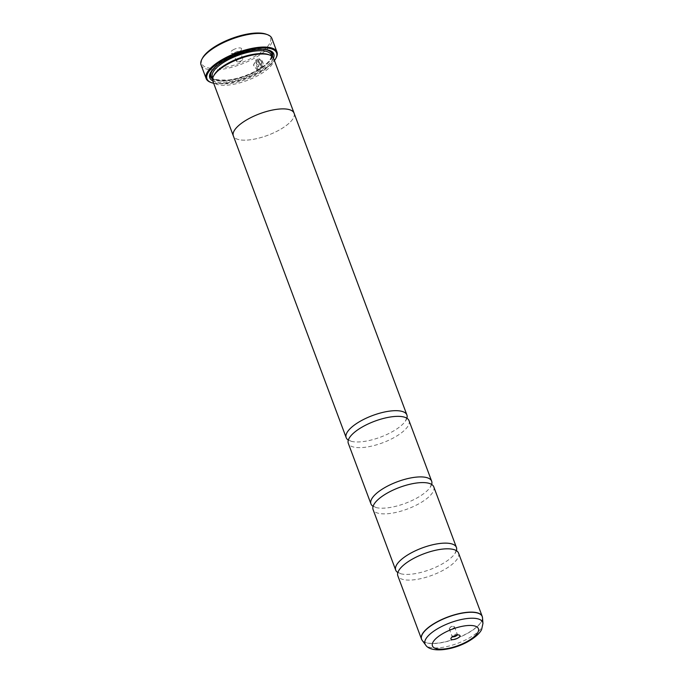<?xml version="1.0" encoding="UTF-8"?>
<svg xmlns="http://www.w3.org/2000/svg" width="684" height="684" viewBox="0 0 684 684"><rect width="100%" height="100%" fill="white"/><g stroke="black" fill="none" stroke-linecap="round" stroke-linejoin="round"><path stroke-width="0.51" stroke-dasharray="3.42 2.56" d="M456.416 550.663A32.413 11.5 -20.5 0 1 454.954 553.536A32.413 11.5 -20.5 0 1 442.864 563.565A32.413 11.5 -20.5 0 1 400.824 573.773A32.413 11.5 -20.5 0 1 397.84 572.568M431.655 484.443A32.413 11.5 -20.5 0 1 430.193 487.316A32.413 11.5 -20.5 0 1 418.104 497.336A32.413 11.5 -20.5 0 1 376.063 507.554A32.413 11.5 -20.5 0 1 373.079 506.34M406.894 418.215A32.413 11.5 -20.5 0 1 405.432 421.087A32.413 11.5 -20.5 0 1 393.343 431.117A32.413 11.5 -20.5 0 1 351.302 441.325A32.413 11.5 -20.5 0 1 348.318 440.111M255.705 61.389L257.791 66.964A37.817 13.415 159.5 0 0 258.689 66.459L256.149 59.653L253.448 65.142L256.774 69.58L260.365 69.041C263.776 65.484 263.836 62.184 260.544 59.149L260.219 60.218C262.776 62.663 262.707 65.279 260.006 68.067L257.116 68.52L255.825 61.423L257.227 68.545L260.117 68.101C262.818 65.313 262.895 62.697 260.33 60.243L260.655 59.175C263.947 62.21 263.896 65.51 260.476 69.075L256.885 69.614L253.559 65.177L256.261 59.679L258.8 66.485A37.817 13.415 -20.5 0 1 257.902 66.998L255.825 61.423M258.355 59.859L259.364 59.893L259.706 58.833L257.03 59.14L259.886 65.322L260.869 65.168L261.579 62.919A37.817 13.415 -20.5 0 1 260.741 63.441L260.501 64.193L259.894 63.963L258.355 59.859L260.006 63.997L260.613 64.228L260.852 63.475A37.817 13.415 159.5 0 0 261.69 62.945L260.98 65.202L259.997 65.348L257.141 59.166L259.817 58.858L259.475 59.927L258.466 59.893M266.213 34.2A36.731 13.039 -20.5 0 1 255.149 56.156A36.731 13.039 -20.5 0 1 215.845 68.443A36.731 13.039 -20.5 0 1 202.558 58.003M201.053 64.92A37.817 13.415 159.5 0 0 256.064 57.268A37.817 13.415 159.5 0 0 271.89 38.441M457.263 635.034A2.813 1 159.5 0 0 457.382 634.521A2.813 1 159.5 0 0 457.057 634.239A2.813 1 159.5 0 0 453.295 635.085A2.813 1 159.5 0 0 452.184 636.06A2.813 1 159.5 0 0 452.124 636.488A2.813 1 159.5 0 0 452.551 636.804M453.347 628.254A2.813 1 159.5 0 0 454.518 626.86A2.813 1 159.5 0 0 453.706 626.484A2.813 1 159.5 0 0 450.431 627.425A2.813 1 159.5 0 0 449.627 628.015A2.813 1 159.5 0 0 449.26 628.827A2.813 1 159.5 0 0 453.347 628.254M233.099 49.872A5.831 2.069 -20.5 0 1 239.34 47.923A5.831 2.069 -20.5 0 1 241.452 49.581A5.831 2.069 -20.5 0 1 239.143 51.599A5.831 2.069 -20.5 0 1 231.337 53.361A5.831 2.069 -20.5 0 1 233.099 49.872M235.193 52.42A3.352 1.188 -20.5 0 1 240.067 51.736A3.352 1.188 -20.5 0 1 239.99 52.249A3.352 1.188 -20.5 0 1 238.665 53.403A3.352 1.188 -20.5 0 1 234.184 54.421A3.352 1.188 -20.5 0 1 233.791 54.087A3.352 1.188 -20.5 0 1 235.193 52.42M237.921 59.705A3.352 1.188 -20.5 0 1 242.794 59.021A3.352 1.188 -20.5 0 1 242.35 59.987A3.352 1.188 -20.5 0 1 241.392 60.688A3.352 1.188 -20.5 0 1 237.485 61.808A3.352 1.188 -20.5 0 1 236.519 61.372A3.352 1.188 -20.5 0 1 237.921 59.705M213.656 83.26A37.167 13.193 159.5 0 0 261.031 71.358A37.167 13.193 159.5 0 0 274.412 60.551M276.114 57.824A37.817 13.415 -20.5 0 1 261.16 70.888A37.817 13.415 -20.5 0 1 210.587 82.328M268.53 54.6A31.353 11.124 -20.5 0 1 272.206 57.73A31.353 11.124 -20.5 0 1 259.082 73.342A31.353 11.124 -20.5 0 1 213.476 79.695A31.353 11.124 -20.5 0 1 214.195 74.915M273.574 58.302A32.43 11.508 -20.5 0 1 259.997 74.445A32.43 11.508 -20.5 0 1 212.818 81.011M273.489 58.089A34.157 12.124 -20.5 0 1 259.475 70.922A34.157 12.124 -20.5 0 1 212.741 80.797M210.903 72.042A33.08 11.739 -20.5 0 1 211.194 71.469A33.08 11.739 -20.5 0 1 224.284 60.038A33.08 11.739 -20.5 0 1 268.53 50.035A33.08 11.739 -20.5 0 1 269.12 50.274M272.412 56.601A33.08 11.739 -20.5 0 1 258.561 69.811A33.08 11.739 -20.5 0 1 212.579 78.976M458.545 553.099A32.413 11.5 -20.5 0 1 444.985 569.242A32.413 11.5 -20.5 0 1 397.832 575.808M433.784 486.88A32.413 11.5 -20.5 0 1 420.224 503.014A32.413 11.5 -20.5 0 1 373.071 509.58M294.214 113.57A32.43 11.508 -20.5 0 1 280.517 129.319A32.43 11.508 -20.5 0 1 233.501 136.27M409.023 420.651A32.413 11.5 -20.5 0 1 395.463 436.794A32.413 11.5 -20.5 0 1 348.31 443.352M294.069 113.176A32.413 11.5 -20.5 0 1 280.5 129.319A32.413 11.5 -20.5 0 1 233.347 135.877M482.4 617.045A32.413 11.5 -20.5 0 1 468.651 632.555A32.413 11.5 -20.5 0 1 421.78 639.711M422.148 640.292A32.387 11.491 159.5 0 0 468.694 632.7A32.387 11.491 159.5 0 0 482.502 617.72M258.022 70.503A31.353 11.124 -20.5 0 1 212.408 76.856C211.501 79.344 217.093 80.37 229.191 79.934C239.195 78.344 248.814 74.941 258.039 69.725C264.699 65.767 268.915 62.03 270.676 58.533C271.411 56.515 271.574 55.301 271.146 54.891A31.353 11.124 -20.5 0 1 258.022 70.503M214.331 67.93A32.43 11.508 -20.5 0 1 224.617 60.141A32.43 11.508 -20.5 0 1 263.844 49.419M271.95 56.208A32.43 11.508 -20.5 0 1 258.227 69.717A32.43 11.508 -20.5 0 1 212.673 78.369M482.947 623.406A30.806 10.935 -20.5 0 1 469.814 637.642A30.806 10.935 -20.5 0 1 425.542 644.867M400.824 573.773L398.191 572.44L399.302 569.695M376.063 507.554L373.43 506.211L374.541 503.467M351.302 441.325L348.669 439.983L349.781 437.247M405.432 421.087L406.553 418.343L403.911 417.001M430.193 487.316L431.313 484.571L428.671 483.229M454.954 553.536L456.074 550.791L453.432 549.457M457.057 634.239L459.409 635.111M454.518 626.86L457.382 634.521M449.627 628.015L451.337 626.364L453.706 626.484M239.99 52.249L241.452 49.581M242.794 59.021L240.067 51.736M237.485 61.808L240.315 61.962L242.35 59.987M213.476 79.695L212.792 77.873M268.53 50.035L269.77 50.496M211.194 71.469L210.561 72.632M272.206 57.73L271.531 55.917M236.519 61.372L233.791 54.087M234.184 54.421L231.337 53.361M449.26 628.827L452.124 636.488M452.184 636.06L450.987 638.266"/><path stroke-width="1.03" d="M397.84 572.568A32.413 11.5 -20.5 0 1 395.711 570.131A32.413 11.5 -20.5 0 1 409.271 553.989A32.413 11.5 -20.5 0 1 456.425 547.431A32.413 11.5 -20.5 0 1 456.416 550.663M373.079 506.34A32.413 11.5 -20.5 0 1 370.95 503.903A32.413 11.5 -20.5 0 1 384.511 487.769A32.413 11.5 -20.5 0 1 431.664 481.203A32.413 11.5 -20.5 0 1 431.655 484.443M348.318 440.111A32.413 11.5 -20.5 0 1 346.189 437.674A32.413 11.5 -20.5 0 1 359.75 421.541A32.413 11.5 -20.5 0 1 406.903 414.974A32.413 11.5 -20.5 0 1 406.894 418.215M201.925 59.166L202.558 58.003A36.731 13.039 -20.5 0 1 217.084 45.315A36.731 13.039 -20.5 0 1 266.213 34.2L267.453 34.662A37.817 13.415 159.5 0 0 216.879 46.102A37.817 13.415 159.5 0 0 201.925 59.166A37.817 13.415 159.5 0 0 201.053 64.92L206.149 78.549A37.817 13.415 -20.5 0 1 221.975 59.722A37.817 13.415 -20.5 0 1 276.986 52.061A37.817 13.415 -20.5 0 1 276.114 57.824L275.738 58.525A37.167 13.193 159.5 0 0 262.297 47.957A37.167 13.193 159.5 0 0 222.522 60.389A37.167 13.193 159.5 0 0 211.322 82.602A37.167 13.193 159.5 0 0 213.656 83.26M457.947 638.018A4.865 1.727 159.5 0 0 459.409 635.111A4.865 1.727 159.5 0 0 452.911 636.582A4.865 1.727 159.5 0 0 450.987 638.266A4.865 1.727 159.5 0 0 452.74 639.643A4.865 1.727 159.5 0 0 457.947 638.018M452.551 636.804A2.813 1 159.5 0 0 456.211 635.915A2.813 1 159.5 0 0 457.263 635.034M211.322 82.602L210.587 82.328A37.817 13.415 -20.5 0 1 206.149 78.549M233.501 136.27A32.43 11.508 -20.5 0 1 233.329 135.885L212.818 81.011A32.43 11.508 -20.5 0 1 213.562 76.069L214.195 74.915A31.353 11.124 -20.5 0 1 226.592 64.082A31.353 11.124 -20.5 0 1 268.53 54.6L269.77 55.053A32.43 11.508 -20.5 0 1 273.574 58.302L294.086 113.168A32.43 11.508 -20.5 0 1 294.214 113.57M213.562 76.069A32.43 11.508 -20.5 0 1 226.387 64.869A32.43 11.508 -20.5 0 1 269.77 55.053M212.741 80.797A34.157 12.124 -20.5 0 1 210.561 72.632A34.157 12.124 -20.5 0 1 224.078 60.825A34.157 12.124 -20.5 0 1 269.77 50.496A34.157 12.124 -20.5 0 1 273.489 58.089M269.12 50.274A33.08 11.739 -20.5 0 1 272.412 56.601M421.78 639.711A32.413 11.5 -20.5 0 1 421.506 639.112L397.832 575.808A32.413 11.5 -20.5 0 1 399.302 569.695A32.413 11.5 -20.5 0 1 411.4 559.666A32.413 11.5 -20.5 0 1 453.432 549.457A32.413 11.5 -20.5 0 1 458.545 553.099L482.22 616.412A32.413 11.5 -20.5 0 1 482.4 617.045M395.711 570.131L373.071 509.58A32.413 11.5 -20.5 0 1 374.541 503.467A32.413 11.5 -20.5 0 1 386.64 493.446A32.413 11.5 -20.5 0 1 428.671 483.229A32.413 11.5 -20.5 0 1 433.784 486.88L456.425 547.431M233.329 135.885A32.43 11.508 -20.5 0 1 246.907 119.743A32.413 11.5 -20.5 0 1 294.069 113.176A32.43 11.508 -20.5 0 0 246.907 119.743A32.413 11.5 -20.5 0 0 233.347 135.877L346.189 437.674M370.95 503.903L348.31 443.352A32.413 11.5 -20.5 0 1 349.781 437.247A32.413 11.5 -20.5 0 1 361.879 427.218A32.413 11.5 -20.5 0 1 403.911 417.001A32.413 11.5 -20.5 0 1 409.023 420.651L431.664 481.203M212.579 78.976A33.08 11.739 -20.5 0 1 210.903 72.042M276.986 52.061L271.89 38.441A37.817 13.415 159.5 0 0 267.453 34.662M274.412 60.551A37.167 13.193 159.5 0 0 275.738 58.525M421.506 639.112A32.413 11.5 -20.5 0 1 435.067 622.979A32.413 11.5 -20.5 0 1 482.22 616.412L482.502 617.72A32.387 11.491 159.5 0 0 466.052 612.582A32.387 11.491 159.5 0 0 435.135 623.133A32.387 11.491 159.5 0 0 422.148 640.292L421.506 639.112M212.792 77.873L212.408 76.856A31.353 11.124 -20.5 0 1 225.532 61.244A31.353 11.124 -20.5 0 1 271.146 54.891L271.531 55.917M263.844 49.419A32.43 11.508 -20.5 0 1 271.95 56.208M482.947 623.406L481.639 629.468C480.775 631.4 478.107 635.504 469.284 640.848C454.014 650.108 430.732 653.519 425.542 644.867A30.806 10.935 -20.5 0 1 437.897 628.545A30.806 10.935 -20.5 0 1 467.3 618.516A30.806 10.935 -20.5 0 1 482.947 623.406L482.502 617.72M442.71 633.675A24.538 8.712 159.5 0 0 436.033 648.586A24.538 8.712 159.5 0 0 468.138 640.925A24.538 8.712 159.5 0 0 474.816 626.022A24.538 8.712 159.5 0 0 442.71 633.675M212.673 78.369A32.43 11.508 -20.5 0 1 214.331 67.93M425.542 644.867L422.148 640.292M406.903 414.974L294.069 113.176"/></g></svg>
